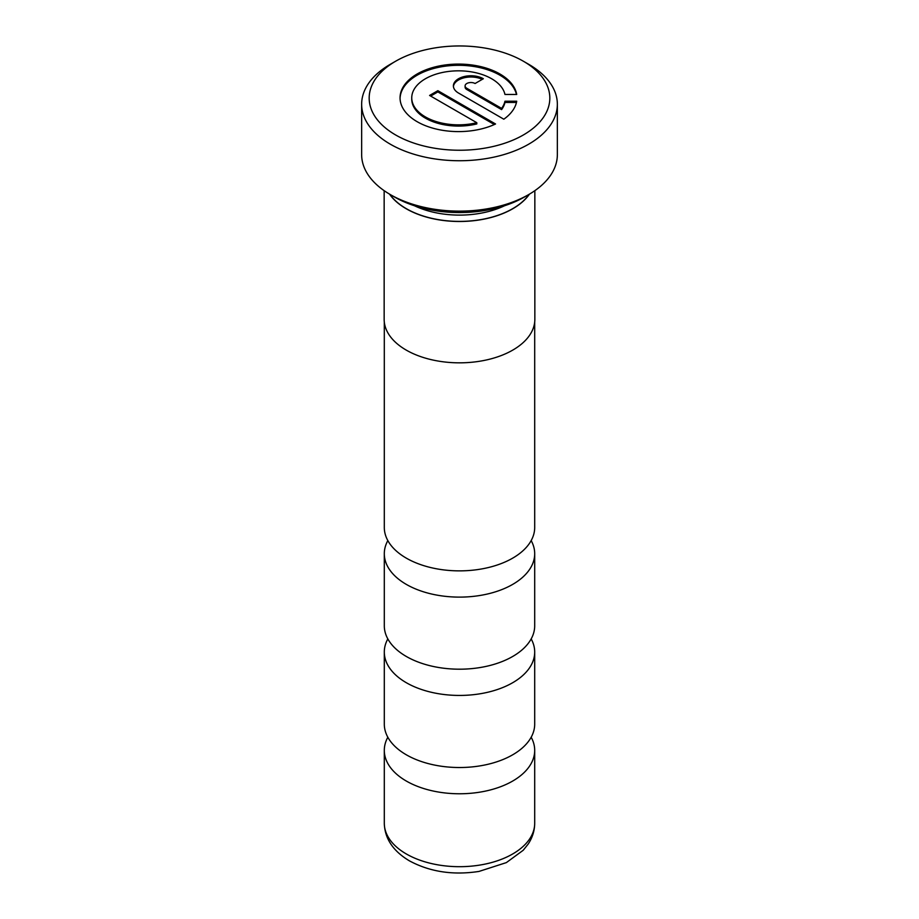 <?xml version="1.0" encoding="UTF-8"?>
<svg xmlns="http://www.w3.org/2000/svg" width="919" height="919" viewBox="0 0 919 919"><rect width="100%" height="100%" fill="white"/><g stroke="black" fill="none" stroke-linecap="round" stroke-linejoin="round"><path stroke-width="1.38" d="M531.171 540.579A75.197 43.411 180 0 1 534.697 553.697A75.197 43.411 180 0 1 488.276 593.812A75.197 43.411 180 0 1 406.336 584.404A75.197 43.411 180 0 1 384.303 553.697A75.197 43.411 180 0 1 387.829 540.579M531.171 638.912A75.197 43.411 180 0 1 534.697 652.03A75.197 43.411 180 0 1 488.276 692.133A75.197 43.411 180 0 1 406.336 682.725A75.197 43.411 180 0 1 384.303 652.03A75.197 43.411 180 0 1 387.829 638.912M531.171 737.233A75.197 43.411 180 0 1 534.697 750.364A75.197 43.411 180 0 1 488.276 790.466A75.197 43.411 180 0 1 406.336 781.058A75.197 43.411 180 0 1 384.303 750.364A75.197 43.411 180 0 1 387.829 737.233M414.492 205.764A70.671 40.804 0 0 0 504.508 205.764M389.805 194.288A75.197 43.411 0 0 0 406.336 208.682A75.197 43.411 0 0 0 529.195 194.288M528.689 194.575L524.427 197.034A91.831 53.015 180 0 1 394.573 197.045L390.311 194.587A97.851 56.496 0 0 0 528.689 194.575A97.851 56.496 0 0 0 557.351 154.633L557.351 104.238A97.851 56.496 180 0 1 496.949 156.437A97.851 56.496 180 0 1 390.311 144.191A97.851 56.496 180 0 1 361.649 104.238A97.851 56.496 180 0 1 390.311 64.296L395.629 61.228A90.326 52.142 0 0 0 395.629 134.967A90.326 52.142 0 0 0 523.37 134.967A90.326 52.142 0 0 0 523.37 61.228L528.689 64.296A97.851 56.496 180 0 1 557.351 104.238M499.89 73.968A58.483 33.762 0 0 0 436.157 66.65A58.483 33.762 0 0 0 400.052 97.839A58.483 33.762 0 0 0 417.18 121.71A58.483 33.762 0 0 0 495.548 123.985L437.858 90.682L429.587 95.45L476.8 122.709A46.789 27.007 180 0 1 425.451 116.943A46.789 27.007 180 0 1 411.746 97.839A46.789 27.007 180 0 1 440.626 72.888A46.789 27.007 180 0 1 491.619 78.735A46.789 27.007 180 0 1 504.956 94.462L516.719 94.462A58.483 33.762 0 0 0 499.89 73.968M516.467 94.462A58.483 33.762 0 0 0 499.89 75.197A58.483 33.762 0 0 0 436.651 67.753A58.483 33.762 0 0 0 400.064 98.459M476.8 122.709L476.8 123.939A46.789 27.007 180 0 1 425.451 118.172A46.789 27.007 180 0 1 411.746 99.068L411.746 97.839M384.153 190.681L384.153 319.341A75.347 43.503 0 0 0 406.221 350.093A75.347 43.503 0 0 0 488.334 359.524A75.347 43.503 0 0 0 534.847 319.341L534.847 190.681M389.53 194.127A75.347 43.503 0 0 0 406.221 208.751A75.347 43.503 0 0 0 529.47 194.127M534.697 322.087L534.697 527.46A75.197 43.411 180 0 1 488.276 567.563A75.197 43.411 180 0 1 406.336 558.155A75.197 43.411 180 0 1 384.303 527.46L384.303 322.087M534.697 553.697L534.697 625.782A75.197 43.411 180 0 1 488.276 665.896A75.197 43.411 180 0 1 406.336 656.476A75.197 43.411 180 0 1 384.303 625.782L384.303 553.697M534.697 652.03L534.697 724.115A75.197 43.411 180 0 1 488.276 764.217A75.197 43.411 180 0 1 406.336 754.809A75.197 43.411 180 0 1 384.303 724.115L384.303 652.03M516.467 102.446L504.956 102.446A46.789 27.007 180 0 1 501.602 109.614L466.806 89.522A5.847 3.377 180 0 1 465.094 87.133L465.094 85.904A5.847 3.377 180 0 1 468.701 82.779A5.847 3.377 180 0 1 475.077 83.514L483.348 78.735A17.541 10.132 0 0 0 464.221 76.541A17.541 10.132 0 0 0 453.389 85.904A17.541 10.132 0 0 0 458.535 93.06L503.819 119.206A58.483 33.762 0 0 0 516.719 101.216L504.956 101.216A46.789 27.007 180 0 1 501.602 108.385L466.806 88.293A5.847 3.377 180 0 1 465.094 85.904M482.234 79.379A17.541 10.132 0 0 0 464.026 77.828A17.541 10.132 0 0 0 453.423 86.512M494.353 124.525L437.858 91.911L430.655 96.07M504.956 102.446L504.956 101.216M501.602 109.614L501.602 108.385M437.858 91.911L437.858 90.682M528.689 64.296L523.37 61.228A90.326 52.142 0 0 0 395.629 61.228M361.649 104.238L361.649 154.633A97.851 56.496 0 0 0 390.311 194.575A97.851 56.496 0 0 0 390.311 194.587L394.573 197.034A91.831 53.015 180 0 0 394.573 197.045M406.336 853.969A75.197 43.411 0 0 0 488.276 863.389A75.197 43.411 0 0 0 534.697 823.275C534.617 830.765 532.423 837.714 528.126 844.136L523.198 850.282L506.358 862.608L479.029 871.419C453.124 875.405 429.931 871.878 409.449 860.862C393.125 851.143 384.751 838.61 384.303 823.275A75.197 43.411 0 0 0 406.336 853.969M466.806 89.522L466.806 88.293M534.697 750.364L534.697 823.275M384.303 750.364L384.303 823.275"/></g></svg>
